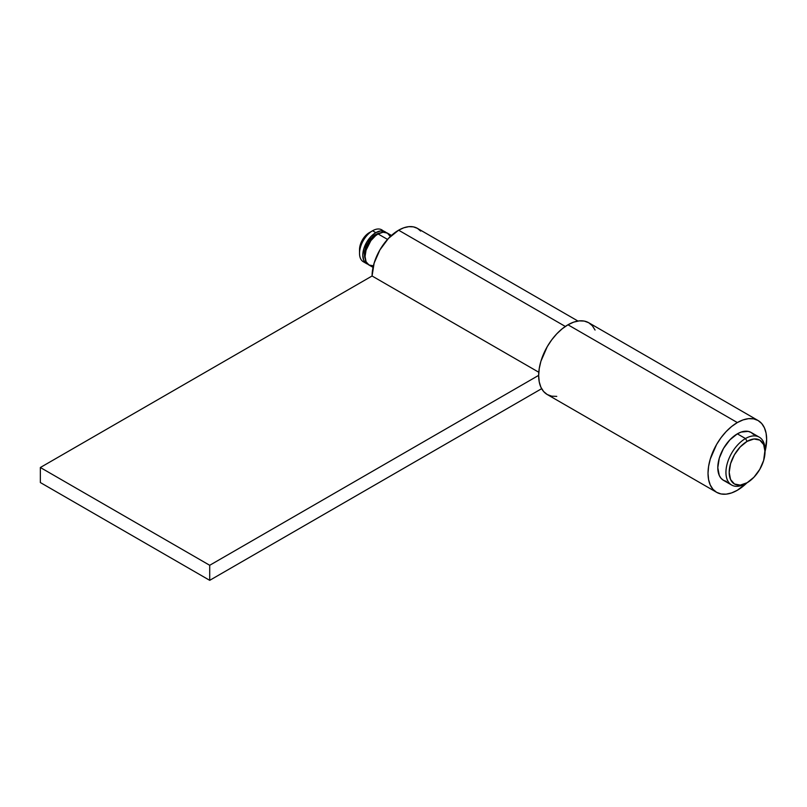 <?xml version="1.0" encoding="UTF-8"?>
<svg xmlns="http://www.w3.org/2000/svg" width="807" height="807" viewBox="0 0 807 807"><rect width="100%" height="100%" fill="white"/><g stroke="black" fill="none" stroke-linecap="round" stroke-linejoin="round"><path stroke-width="1.21" d="M765.026 451.708L763.654 444.586L759.77 440.118L753.96 438.988L747.111 441.368L740.251 446.896L734.441 454.745L730.557 463.692L729.195 472.398L730.557 479.519L734.441 483.988L740.251 485.118L747.111 482.737L753.96 477.209L759.77 469.371L763.654 460.414L765.026 449.832A27.64 15.958 120 0 0 745.476 438.544A27.64 15.958 -60 0 1 759.296 437.182L751.156 432.481A27.64 15.958 120 0 0 737.336 433.843L745.476 438.544L747.111 441.368A25.33 14.627 -60 0 1 765.026 451.708A25.33 14.627 -60 0 1 747.111 482.737L745.476 483.675L747.111 482.737A25.33 14.627 -60 0 1 729.195 472.398A25.33 14.627 -60 0 1 747.111 441.368L745.476 438.544A27.64 15.958 120 0 0 725.937 472.398A27.64 15.958 120 0 0 745.476 483.675A27.64 15.958 -60 0 1 731.667 485.047A27.64 15.958 -60 0 1 727.43 462.905A27.64 15.958 -60 0 1 745.476 438.544L737.336 433.843A27.64 15.958 120 0 0 719.279 458.205A27.64 15.958 120 0 0 723.516 480.347L721.085 478.329L719.279 475.474L717.796 467.697L719.279 458.205L723.516 448.43L729.861 439.886L737.336 433.843L741.149 432.078L748.19 431.382L751.156 432.481L753.587 434.499M391.476 235.452L387.31 233.052A18.42 10.632 120 0 0 378.1 233.959L387.521 239.407L378.1 233.959A18.42 10.632 120 0 0 366.055 250.2A18.42 10.632 120 0 0 368.88 264.958L366.055 261.71L365.067 256.525L366.055 250.2L370.857 240.678L375.558 235.715L378.1 233.959L383.083 232.234L387.31 233.052L390.134 236.3M365.289 258.805L364.633 251.572L366.338 245.853L371.452 238.045L375.82 234.524L376.556 234.958L375.82 234.524A16.12 9.311 120 0 0 365.208 258.623M365.117 262.457A18.42 10.632 -60 0 1 359.529 253.327A18.42 10.632 -60 0 1 372.562 230.762L375.82 232.648L372.562 230.762A18.42 10.632 120 0 0 360.527 247.003A18.42 10.632 120 0 0 363.352 261.761L366.6 263.647A18.42 10.632 -60 0 1 363.775 248.879A18.42 10.632 -60 0 1 375.82 232.648A18.42 10.632 -60 0 1 385.03 231.73A18.42 10.632 -60 0 1 386.099 232.517M367.81 264.182A18.42 10.632 -60 0 1 366.6 263.647L368.577 264.373M386.644 233.082L381.772 229.854A18.42 10.632 120 0 0 372.562 230.762L369.303 232.648A13.82 7.979 120 0 0 359.529 249.575L361.173 242.352L363.876 237.682L367.397 233.959L372.562 230.762A18.42 10.632 -60 0 1 383.254 231.044M385.03 231.73L380.803 230.913L375.82 232.648L370.827 236.673L366.6 242.372L363.775 248.879L362.787 255.214L363.775 260.399L366.6 263.647M379.986 233.031A16.12 9.311 120 0 0 375.82 234.524L380.178 233.011M373.106 265.785L368.88 264.958L373.046 267.369M726.482 481.446L723.516 480.347L731.667 485.047M759.296 437.182A27.64 15.958 -60 0 1 765.006 450.8M595.062 330.043L592.348 325.756L588.707 322.729L584.258 321.085L579.194 320.883L573.696 322.134L567.977 324.787L737.336 422.565A41.45 23.938 -60 0 1 758.066 420.508A41.45 23.938 -60 0 1 765.026 451.557L766.65 439.492L766.085 433.208L764.421 427.821L761.707 423.534L758.066 420.508L753.627 418.863L748.553 418.662L743.055 419.912L737.336 422.565L731.616 426.52L726.118 431.614L721.054 437.666L716.606 444.445L710.261 459.092L708.586 466.406L708.021 473.336L708.586 479.61L710.261 484.997L712.964 489.284L716.606 492.31L721.054 493.955L726.118 494.156L731.616 492.916L737.336 490.263A41.45 23.938 -60 0 1 716.606 492.31A41.45 23.938 -60 0 1 710.261 459.092A41.45 23.938 -60 0 1 737.336 422.565L567.977 324.787A41.45 23.938 120 0 0 540.892 361.314A41.45 23.938 120 0 0 547.247 394.532L551.695 396.176L556.759 396.378M737.336 490.263L746.969 482.818A41.45 23.938 -60 0 1 737.336 490.263M758.066 420.508L588.707 322.729A41.45 23.938 120 0 0 567.977 324.787L562.257 328.742L556.759 333.836L551.695 339.888L547.247 346.667L540.892 361.314L539.227 368.628L538.662 375.558L539.227 381.832L540.892 387.219L543.605 391.506L547.247 394.532L716.606 492.31M398.618 230.197L565.324 326.452L398.618 230.197L403.793 227.796L408.776 226.666L413.366 226.858L417.38 228.341A37.536 21.678 120 0 0 398.618 230.197A37.536 21.678 120 0 0 372.067 275.994L374.135 263.122L379.905 249.918L388.49 238.358L398.618 230.197M577.953 321.045L417.38 228.341L420.689 231.084M40.35 482.546L40.35 467.505L372.067 275.994L538.794 372.249L372.067 275.994L40.35 467.505L209.709 565.283L538.662 375.366L209.709 565.283L209.709 580.334L209.709 565.283L40.35 467.505L40.35 482.546L209.709 580.334L541.638 388.692L209.709 580.334L40.35 482.546M359.529 253.327L359.529 249.575M372.562 230.762L369.303 232.648M745.476 483.675L747.111 482.737"/></g></svg>
